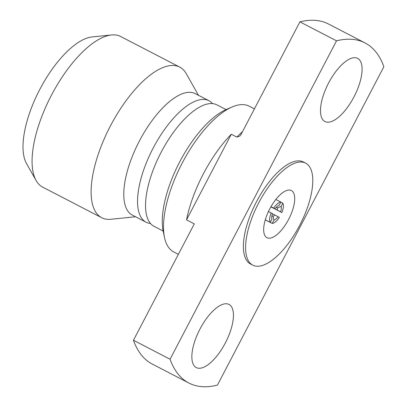 <?xml version="1.0" encoding="UTF-8"?>
<svg xmlns="http://www.w3.org/2000/svg" width="407" height="407" viewBox="0 0 407 407"><rect width="100%" height="100%" fill="white"/><g stroke="black" fill="none" stroke-linecap="round" stroke-linejoin="round"><path stroke-width="0.61" d="M150.498 223.484A68.391 27.813 -62.6 0 1 146.088 222.217A68.391 27.813 -62.6 0 1 145.859 222.095A68.391 27.813 -62.6 0 1 153.144 148.128A68.391 27.813 -62.6 0 1 209.005 100.753A68.391 27.813 -62.6 0 1 209.234 100.875A68.391 27.813 -62.6 0 1 212.581 103.622M288.655 219.317A26.536 10.791 -62.6 0 1 266.982 237.698A26.536 10.791 -62.6 0 1 269.724 208.949A26.536 10.791 -62.6 0 1 291.397 190.568A26.536 10.791 -62.6 0 1 288.655 219.317M258.694 202.915A57.448 23.362 -62.6 0 1 305.611 163.121A57.448 23.362 -62.6 0 1 299.684 225.351A57.448 23.362 -62.6 0 1 252.767 265.145A57.448 23.362 -62.6 0 1 258.694 202.915M252.767 265.145L250.544 263.995A57.448 23.362 -62.6 0 1 256.471 201.765A57.448 23.362 -62.6 0 1 303.393 161.971L305.611 163.121M328.602 83.003A35.567 14.464 117.4 0 0 324.934 121.53A35.567 14.464 117.4 0 0 353.978 96.897A35.567 14.464 117.4 0 0 357.646 58.369A35.567 14.464 117.4 0 0 328.602 83.003M199.959 329.075A35.567 14.464 117.4 0 0 196.291 367.597A35.567 14.464 117.4 0 0 225.336 342.964A35.567 14.464 117.4 0 0 229.009 304.436A35.567 14.464 117.4 0 0 199.959 329.075M254.421 108.878L249.247 106.196A82.072 33.374 117.4 0 0 232.112 106.98A82.072 33.374 117.4 0 0 182.219 163.044A82.072 33.374 117.4 0 0 164.509 237.5A82.072 33.374 117.4 0 0 173.753 251.948L178.373 254.339M188.894 383.028A191.499 77.874 -62.6 0 0 217.414 385.134L383.862 66.748A191.499 77.874 -62.6 0 0 365.048 42.939A191.499 77.874 -62.6 0 0 336.523 40.832L299.908 21.866L241.158 134.244L239.86 136.035L236.849 137.093L231.298 134.218A82.072 33.374 117.4 0 0 203.302 173.962A82.072 33.374 117.4 0 0 186.528 219.856L194.297 223.875L133.455 340.252L170.075 359.223A191.499 77.874 -62.6 0 0 188.894 383.028L152.274 364.062A191.499 77.874 -62.6 0 1 133.455 340.252M164.509 237.5L163.202 231.303A76.602 31.151 -62.6 0 1 179.731 161.813A76.602 31.151 -62.6 0 1 226.297 109.488L232.112 106.98M135.556 216.758L110.897 219.266A84.809 34.488 -62.6 0 1 101.719 217.72L42.669 187.134A84.809 34.488 -62.6 0 1 36.106 180.525L26.511 163.522A73.753 29.991 -62.6 0 1 39.825 89.377A73.753 29.991 -62.6 0 1 92.074 36.945L111.498 34.971A84.809 34.488 -62.6 0 1 120.681 36.518L179.731 67.104A84.809 34.488 -62.6 0 1 186.289 73.713L198.468 95.299M36.106 180.525A84.809 34.488 -62.6 0 1 51.414 95.263A84.809 34.488 -62.6 0 1 111.498 34.971M101.719 217.72A84.809 34.488 -62.6 0 1 110.465 125.849A84.809 34.488 -62.6 0 1 179.731 67.104M146.088 222.217L132.331 215.089A68.391 27.813 -62.6 0 1 139.387 141A68.391 27.813 -62.6 0 1 195.243 93.63L209.005 100.753M163.151 231.054L154.08 226.353A68.391 27.813 -62.6 0 1 153.851 226.231A68.391 27.813 -62.6 0 1 147.639 218.6A68.391 27.813 -62.6 0 1 161.136 152.264A68.391 27.813 -62.6 0 1 206.944 104.106A68.391 27.813 -62.6 0 1 216.992 104.894L226.063 109.59M270.97 206.675L273.713 208.094A11.762 4.782 -62.6 0 1 280.85 202.081L275.824 199.476M280.825 202.126L282.804 203.149A11.762 4.782 -62.6 0 1 281.873 212.566L270.864 206.858M274.73 214.952A5.469 2.223 -62.6 0 1 273.087 216.336L273.916 220.146A8.206 3.337 -62.6 0 0 278.022 216.687L272.461 213.777M271.922 215.735L273.087 216.336M265.288 219.79L270.248 222.359L271.968 219.078A8.206 3.337 -62.6 0 1 271.825 218.595A8.206 3.337 -62.6 0 1 272.497 213.665L268.447 211.528M277.264 210.104L280.555 211.838A8.206 3.337 -62.6 0 0 281.084 206.43L277.477 207.941A5.469 2.223 -62.6 0 1 277.264 210.104L270.894 206.807M278.185 205.744L279.136 205.362A8.206 3.337 -62.6 0 0 278.586 205.545A8.206 3.337 -62.6 0 0 275.03 208.816L270.94 206.731M277.477 207.941L276.267 207.311M275.03 208.816L273.713 208.094M270.248 222.359A11.762 4.782 -62.6 0 1 271.179 212.942M278.022 216.687L279.339 217.414A11.762 4.782 -62.6 0 1 272.202 223.428L273.916 220.146M272.202 223.428L265.272 219.841M281.873 212.566L280.555 211.838M281.084 206.43L282.804 203.149M280.85 202.081L279.136 205.362M231.298 134.218L186.528 219.856M299.908 21.866A191.499 77.874 -62.6 0 1 328.429 23.972L365.048 42.939M336.523 40.832L170.075 359.223M236.849 137.093A82.072 33.374 -62.6 0 1 242.501 131.675"/></g></svg>

